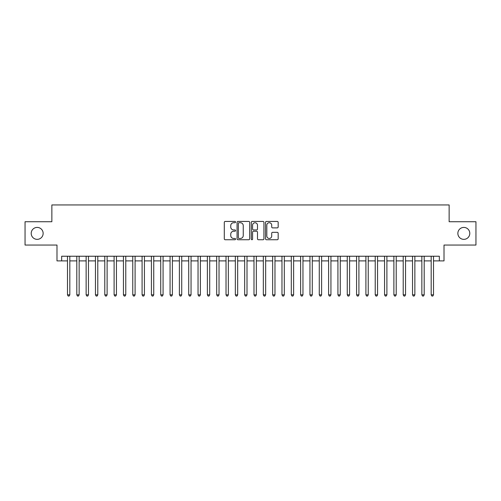 <?xml version="1.0" encoding="UTF-8"?>
<svg xmlns="http://www.w3.org/2000/svg" width="501" height="501" viewBox="0 0 501 501"><rect width="100%" height="100%" fill="white"/><g stroke="black" fill="none" stroke-linecap="round" stroke-linejoin="round"><path stroke-width="0.75" d="M235.576 222.075A0.639 0.639 0 0 0 234.938 221.436L225.212 221.436A0.914 0.914 0 0 0 224.298 222.35L224.298 238.827A0.914 0.914 0 0 0 225.212 239.741L234.938 239.741A0.639 0.639 0 0 0 235.576 239.102A0.639 0.639 0 0 0 234.938 238.463L233.679 238.463A2.931 2.931 0 0 1 230.748 235.533L230.748 234.161A2.931 2.931 0 0 1 233.679 231.23L234.938 231.23A0.639 0.639 0 0 0 235.576 230.592A0.639 0.639 0 0 0 234.938 229.946L233.679 229.946A2.931 2.931 0 0 1 230.748 227.022L230.748 225.644A2.931 2.931 0 0 1 233.679 222.72L234.938 222.72A0.639 0.639 0 0 0 235.576 222.075M457.858 233.385A5.968 5.968 0 0 0 463.826 239.353A5.968 5.968 0 0 0 469.794 233.385A5.968 5.968 0 0 0 463.826 227.416A5.968 5.968 0 0 0 457.858 233.385M31.206 233.385A5.968 5.968 0 0 0 37.174 239.353A5.968 5.968 0 0 0 43.142 233.385A5.968 5.968 0 0 0 37.174 227.416A5.968 5.968 0 0 0 31.206 233.385M277.253 227.886A0.914 0.914 0 0 0 278.168 226.972L278.168 222.35A0.914 0.914 0 0 0 277.253 221.436L266.451 221.436A0.914 0.914 0 0 0 265.536 222.35L265.536 238.827A0.914 0.914 0 0 0 266.451 239.741L277.253 239.741A0.914 0.914 0 0 0 278.168 238.827L278.168 233.247A0.914 0.914 0 0 0 277.253 232.326L272.632 232.326A0.914 0.914 0 0 0 271.711 233.247L271.711 236.015A2.449 2.449 0 0 1 269.262 238.463A2.449 2.449 0 0 1 266.814 236.015L266.814 225.168A2.449 2.449 0 0 1 269.262 222.72A2.449 2.449 0 0 1 271.711 225.168L271.711 226.972A0.914 0.914 0 0 0 272.632 227.886L277.253 227.886M61.654 260.896L61.654 256.236L439.346 256.236L439.346 260.896L444.011 260.896L444.011 245.045L475.95 245.045L475.95 221.73L449.14 221.73L449.14 204.947L51.86 204.947L51.86 221.73L25.05 221.73L25.05 245.045L56.989 245.045L56.989 260.896L67.485 260.896M249.698 222.35A0.914 0.914 0 0 0 248.784 221.436L237.981 221.436A0.914 0.914 0 0 0 237.067 222.35L237.067 238.827A0.914 0.914 0 0 0 237.981 239.741L248.784 239.741A0.914 0.914 0 0 0 249.698 238.827L249.698 222.35M252.216 221.436L263.019 221.436A0.914 0.914 0 0 1 263.933 222.35L263.933 238.827A0.914 0.914 0 0 1 263.019 239.741L258.397 239.741A0.914 0.914 0 0 1 257.483 238.827L257.483 232.145A0.914 0.914 0 0 0 256.562 231.23L253.5 231.23A0.914 0.914 0 0 0 252.585 232.145L252.585 239.102A0.639 0.639 0 0 1 251.94 239.741A0.639 0.639 0 0 1 251.302 239.102L251.302 222.35A0.914 0.914 0 0 1 252.216 221.436M69.814 260.896L76.81 260.896M79.139 260.896L86.134 260.896M88.464 260.896L95.459 260.896M97.789 260.896L104.784 260.896M107.114 260.896L114.109 260.896M116.445 260.896L123.434 260.896M125.77 260.896L132.765 260.896M135.095 260.896L142.09 260.896M144.42 260.896L151.415 260.896M153.744 260.896L160.74 260.896M163.069 260.896L170.064 260.896M172.394 260.896L179.389 260.896M181.725 260.896L188.714 260.896M191.05 260.896L198.045 260.896M200.375 260.896L207.37 260.896M209.7 260.896L216.695 260.896M219.025 260.896L226.02 260.896M228.35 260.896L235.345 260.896M237.674 260.896L244.67 260.896M247.006 260.896L253.994 260.896M256.33 260.896L263.326 260.896M265.655 260.896L272.65 260.896M274.98 260.896L281.975 260.896M284.305 260.896L291.3 260.896M293.63 260.896L300.625 260.896M302.955 260.896L309.95 260.896M312.286 260.896L319.275 260.896M321.611 260.896L328.606 260.896M330.936 260.896L337.931 260.896M340.26 260.896L347.256 260.896M349.585 260.896L356.58 260.896M358.91 260.896L365.905 260.896M368.235 260.896L375.23 260.896M377.566 260.896L384.555 260.896M386.891 260.896L393.886 260.896M396.216 260.896L403.211 260.896M405.541 260.896L412.536 260.896M414.866 260.896L421.861 260.896M424.19 260.896L431.186 260.896M433.515 260.896L439.346 260.896M238.99 222.72A0.639 0.639 0 0 0 238.351 223.358L238.351 237.818A0.639 0.639 0 0 0 238.99 238.463L240.317 238.463A2.931 2.931 0 0 0 243.248 235.533L243.248 225.644A2.931 2.931 0 0 0 240.317 222.72L238.99 222.72M257.483 225.212A2.449 2.449 0 0 0 255.034 222.763A2.449 2.449 0 0 0 252.585 225.212L252.585 229.032A0.914 0.914 0 0 0 253.5 229.946L256.562 229.946A0.914 0.914 0 0 0 257.483 229.032L257.483 225.212M69.814 256.236L69.814 294.845L67.485 294.845L67.485 256.236M69.814 294.845L69.113 296.053L68.18 296.053L67.485 294.845M79.139 256.236L79.139 294.845L76.81 294.845L76.81 256.236M79.139 294.845L78.438 296.053L77.505 296.053L76.81 294.845M88.464 256.236L88.464 294.845L86.134 294.845L86.134 256.236M88.464 294.845L87.763 296.053L86.836 296.053L86.134 294.845M97.789 256.236L97.789 294.845L95.459 294.845L95.459 256.236M97.789 294.845L97.094 296.053L96.161 296.053L95.459 294.845M107.114 256.236L107.114 294.845L104.784 294.845L104.784 256.236M107.114 294.845L106.419 296.053L105.486 296.053L104.784 294.845M116.445 256.236L116.445 294.845L114.109 294.845L114.109 256.236M116.445 294.845L115.744 296.053L114.81 296.053L114.109 294.845M125.77 256.236L125.77 294.845L123.434 294.845L123.434 256.236M125.77 294.845L125.068 296.053L124.135 296.053L123.434 294.845M135.095 256.236L135.095 294.845L132.765 294.845L132.765 256.236M135.095 294.845L134.393 296.053L133.46 296.053L132.765 294.845M144.42 256.236L144.42 294.845L142.09 294.845L142.09 256.236M144.42 294.845L143.718 296.053L142.785 296.053L142.09 294.845M153.744 256.236L153.744 294.845L151.415 294.845L151.415 256.236M153.744 294.845L153.043 296.053L152.116 296.053L151.415 294.845M163.069 256.236L163.069 294.845L160.74 294.845L160.74 256.236M163.069 294.845L162.374 296.053L161.441 296.053L160.74 294.845M172.394 256.236L172.394 294.845L170.064 294.845L170.064 256.236M172.394 294.845L171.699 296.053L170.766 296.053L170.064 294.845M181.725 256.236L181.725 294.845L179.389 294.845L179.389 256.236M181.725 294.845L181.024 296.053L180.091 296.053L179.389 294.845M191.05 256.236L191.05 294.845L188.714 294.845L188.714 256.236M191.05 294.845L190.349 296.053L189.416 296.053L188.714 294.845M200.375 256.236L200.375 294.845L198.045 294.845L198.045 256.236M200.375 294.845L199.674 296.053L198.74 296.053L198.045 294.845M209.7 256.236L209.7 294.845L207.37 294.845L207.37 256.236M209.7 294.845L208.998 296.053L208.065 296.053L207.37 294.845M219.025 256.236L219.025 294.845L216.695 294.845L216.695 256.236M219.025 294.845L218.323 296.053L217.396 296.053L216.695 294.845M228.35 256.236L228.35 294.845L226.02 294.845L226.02 256.236M228.35 294.845L227.654 296.053L226.721 296.053L226.02 294.845M237.674 256.236L237.674 294.845L235.345 294.845L235.345 256.236M237.674 294.845L236.979 296.053L236.046 296.053L235.345 294.845M247.006 256.236L247.006 294.845L244.67 294.845L244.67 256.236M247.006 294.845L246.304 296.053L245.371 296.053L244.67 294.845M256.33 256.236L256.33 294.845L253.994 294.845L253.994 256.236M256.33 294.845L255.629 296.053L254.696 296.053L253.994 294.845M265.655 256.236L265.655 294.845L263.326 294.845L263.326 256.236M265.655 294.845L264.954 296.053L264.021 296.053L263.326 294.845M274.98 256.236L274.98 294.845L272.65 294.845L272.65 256.236M274.98 294.845L274.279 296.053L273.346 296.053L272.65 294.845M284.305 256.236L284.305 294.845L281.975 294.845L281.975 256.236M284.305 294.845L283.604 296.053L282.677 296.053L281.975 294.845M293.63 256.236L293.63 294.845L291.3 294.845L291.3 256.236M293.63 294.845L292.935 296.053L292.002 296.053L291.3 294.845M302.955 256.236L302.955 294.845L300.625 294.845L300.625 256.236M302.955 294.845L302.26 296.053L301.326 296.053L300.625 294.845M312.286 256.236L312.286 294.845L309.95 294.845L309.95 256.236M312.286 294.845L311.584 296.053L310.651 296.053L309.95 294.845M321.611 256.236L321.611 294.845L319.275 294.845L319.275 256.236M321.611 294.845L320.909 296.053L319.976 296.053L319.275 294.845M330.936 256.236L330.936 294.845L328.606 294.845L328.606 256.236M330.936 294.845L330.234 296.053L329.301 296.053L328.606 294.845M340.26 256.236L340.26 294.845L337.931 294.845L337.931 256.236M340.26 294.845L339.559 296.053L338.626 296.053L337.931 294.845M349.585 256.236L349.585 294.845L347.256 294.845L347.256 256.236M349.585 294.845L348.884 296.053L347.957 296.053L347.256 294.845M358.91 256.236L358.91 294.845L356.58 294.845L356.58 256.236M358.91 294.845L358.215 296.053L357.282 296.053L356.58 294.845M368.235 256.236L368.235 294.845L365.905 294.845L365.905 256.236M368.235 294.845L367.54 296.053L366.607 296.053L365.905 294.845M377.566 256.236L377.566 294.845L375.23 294.845L375.23 256.236M377.566 294.845L376.865 296.053L375.932 296.053L375.23 294.845M386.891 256.236L386.891 294.845L384.555 294.845L384.555 256.236M386.891 294.845L386.19 296.053L385.256 296.053L384.555 294.845M396.216 256.236L396.216 294.845L393.886 294.845L393.886 256.236M396.216 294.845L395.514 296.053L394.581 296.053L393.886 294.845M405.541 256.236L405.541 294.845L403.211 294.845L403.211 256.236M405.541 294.845L404.839 296.053L403.906 296.053L403.211 294.845M414.866 256.236L414.866 294.845L412.536 294.845L412.536 256.236M414.866 294.845L414.164 296.053L413.237 296.053L412.536 294.845M424.19 256.236L424.19 294.845L421.861 294.845L421.861 256.236M424.19 294.845L423.495 296.053L422.562 296.053L421.861 294.845M433.515 256.236L433.515 294.845L431.186 294.845L431.186 256.236M433.515 294.845L432.82 296.053L431.887 296.053L431.186 294.845"/></g></svg>
